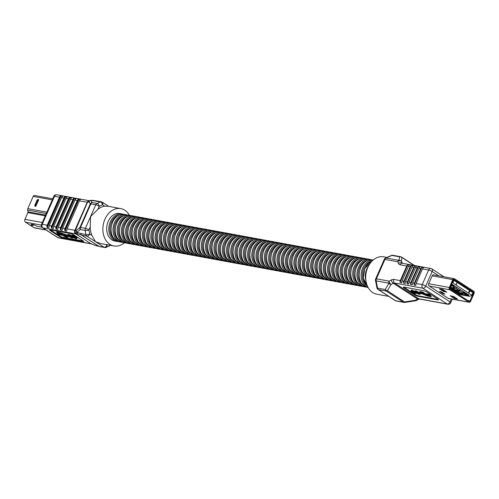 <?xml version="1.0" encoding="UTF-8"?>
<svg xmlns="http://www.w3.org/2000/svg" width="499" height="499" viewBox="0 0 499 499"><rect width="100%" height="100%" fill="white"/><g stroke="black" fill="none" stroke-linecap="round" stroke-linejoin="round"><path stroke-width="0.75" d="M452.949 288.347A3.119 2.352 100.4 0 0 454.439 289.582L458.487 290.324A3.119 2.352 -79.6 0 1 456.903 288.865M456.504 288.466L454.932 288.173M457.383 291.223A3.119 2.352 100.4 0 0 458.874 292.458L464.675 293.524A3.119 2.352 -79.6 0 1 463.184 292.289M460.627 291.285L459.367 291.054M459.716 290.399L459.379 290.337M450.241 287.025A3.119 2.352 100.4 0 0 450.89 287.281L454.938 288.023A3.119 2.352 -79.6 0 1 453.354 286.563M452.643 286.108L451.383 285.871M458.905 293.318A1.085 0.68 123 0 1 458.188 293.899L457.801 294.005M456.379 293.081L456.766 292.975A1.085 0.68 -57 0 0 457.483 292.395M457.053 292.121L455.643 292.601M454.402 291.659L455.362 292.42M455.356 291.017A1.085 0.68 123 0 1 454.639 291.597L454.252 291.703M452.836 290.78L453.217 290.674A1.085 0.68 -57 0 0 453.934 290.094M453.51 289.819L452.094 290.299M450.853 289.358L451.813 290.119M451.807 288.715A1.085 0.68 123 0 1 451.09 289.295L450.703 289.401M449.786 288.335A1.085 0.68 -57 0 0 450.385 287.792M456.348 284.48L456.878 282.908L456.348 284.48M468.754 292.533L469.035 291.266L469.391 291.023L469.846 291.747L468.754 292.533L469.122 291.279M452.811 282.908L471.792 295.221L472.915 292.663L453.934 280.351L452.811 282.908L451.645 282.715M453.94 287.842L451.632 287.692L454.714 288.672L454.994 288.029M453.828 288.098L454.714 288.672M450.578 286.258L451.165 286.37L451.614 285.347M450.672 286.046L451.165 286.37M457.483 290.137L459.149 291.547L459.654 290.387M457.371 290.393L455.182 289.994L456.959 291.142L459.149 291.547M451.414 284.349L454.402 286.139L452.019 285.702L461.775 292.027L464.157 292.464L466.821 294.192L464.438 293.755L465.498 294.447L469.004 295.09L451.576 283.981M471.692 295.714L471.792 295.221L471.692 295.714L469.16 296.3L467.738 295.383L469.004 295.09M458.263 294.304L469.16 296.3M455.119 297.454L454.951 297.828L455.992 298.022M453.516 296.431L453.298 296.917M450.11 287.33L460.471 294.048L467.738 295.383M450.011 287.549L452.581 289.22L451.545 289.027M450.953 289.333L453.466 289.794L456.13 291.522L455.088 291.329M454.502 291.634L457.015 292.096L459.679 293.824L458.637 293.63M463.184 293.25L462.872 293.961L460.683 293.562L460.471 294.048M459.729 292.614L460.683 293.562M461.918 293.019L462.872 293.961M461.806 293.275L459.616 292.869M442.301 289.326L442.145 289.682M469.59 291.778L469.272 291.572L468.991 292.208L469.59 291.778L469.26 291.603M469.048 292.09L469.503 291.759M456.236 284.368L456.878 282.908M443.093 293.805L444.846 294.123L441.297 291.821L439.544 291.503L443.093 293.805L443.592 293.312M463.184 285.628L463.708 285.727L464.045 284.96L454.583 278.816A1.734 1.31 100.4 0 0 454.215 278.673A1.734 1.31 100.4 0 0 452.761 279.64L449.318 287.486A1.734 1.31 100.4 0 0 449.774 289.782L468.786 302.113A1.734 1.31 100.4 0 0 469.16 302.263A1.734 1.31 100.4 0 0 470.607 301.29L474.05 293.449A1.734 1.31 100.4 0 0 473.601 291.154L464.033 284.998M463.708 285.727L454.246 279.583A0.879 0.667 100.4 0 0 453.323 280.001L449.88 287.848A0.879 0.667 100.4 0 0 450.11 289.015L469.122 301.346A0.879 0.667 100.4 0 0 470.046 300.928L473.489 293.088A0.879 0.667 100.4 0 0 473.264 291.921L463.802 285.784L464.139 285.016M450.185 295.726L453.915 298.308L457.571 299.101L453.697 296.531L450.185 295.726M446.786 292.208L443.056 289.626L439.401 288.834L443.274 291.404L446.836 292.083M451.957 296.05L454.957 297.834L454.62 298.602M441.316 289.146L443.611 290.636L445.351 291.117M463.802 285.784L463.272 285.684M388.765 296.394L376.776 294.198A18.993 14.321 -79.6 0 1 367.788 267.464A18.993 14.321 -79.6 0 1 383.631 256.835L386.981 257.453M395.258 300.61A2.713 2.713 0 0 0 396.243 301.003A2.713 2.046 -79.6 0 1 395.663 300.766A2.713 1.703 -57 0 1 395.258 300.61L378.099 289.476A2.713 1.703 -57 0 0 378.51 289.638L395.663 300.766L403.373 302.182L386.22 291.054L378.51 289.638A2.713 2.046 -79.6 0 1 377.568 288.11L385.278 289.526A2.713 2.033 29.9 0 0 387.417 290.798L404.57 301.926L415.343 300.261A2.713 1.372 61 0 0 416.528 300.454A2.713 2.713 0 0 1 415.623 300.766A2.713 0.343 -98.8 0 1 415.343 300.261L417.569 299.026L393.268 283.264L391.041 284.499A2.713 1.372 -119 0 1 389.139 281.168L391.366 279.933A5.427 3.399 -57 0 1 393.761 279.421L400.304 280.625A2.713 2.046 100.4 0 0 400.042 282.521L401.795 282.846A2.713 2.046 100.4 0 1 402.057 280.943L408.475 266.329A2.713 2.046 100.4 0 1 409.623 265.006L407.87 264.682A2.713 2.046 100.4 0 0 406.722 266.011L400.179 264.807A2.713 2.046 -79.6 0 1 402.444 263.291L430.887 268.512A2.713 2.046 -79.6 0 0 428.629 270.028L422.491 268.905L416.079 283.519A2.713 2.046 100.4 0 0 415.817 285.416L414.064 285.097A2.713 2.046 100.4 0 1 414.326 283.195L420.738 268.581L418.985 268.256A2.713 2.046 100.4 0 1 420.139 266.934L418.387 266.616A2.713 2.046 100.4 0 0 417.239 267.938L415.486 267.614A2.713 2.046 100.4 0 1 416.634 266.291L414.881 265.973A2.713 2.046 100.4 0 0 413.733 267.296L411.981 266.971A2.713 2.046 100.4 0 1 413.128 265.649L411.376 265.331A2.713 2.046 100.4 0 0 410.228 266.653L408.475 266.329M422.491 268.905A2.713 2.046 100.4 0 1 423.645 267.576L421.892 267.258A2.713 2.046 100.4 0 0 420.738 268.581M418.985 268.256L412.573 282.877A2.713 2.046 100.4 0 0 412.311 284.773L410.558 284.449A2.713 2.046 100.4 0 1 410.82 282.553L417.239 267.938M415.486 267.614L409.068 282.228A2.713 2.046 100.4 0 0 408.806 284.131L407.053 283.806A2.713 2.046 100.4 0 1 407.315 281.91L413.733 267.296M411.981 266.971L405.562 281.586A2.713 2.046 100.4 0 0 405.3 283.488L403.548 283.164A2.713 2.046 100.4 0 1 403.81 281.268L410.228 266.653M400.304 280.625L406.722 266.011M419.921 293.456L419.073 294.385L416.26 293.032L418.605 293.973L418.923 293.662L415.012 291.84L415.555 291.26L418.187 292.483L415.842 291.952L419.441 293.119L419.597 292.208A1.828 0.356 23.7 0 1 419.597 292.164A1.828 0.356 23.7 0 1 420.077 292.127L421.586 292.239L423.819 293.219L420.601 292.464L420.439 293.306L428.242 294.485L430.406 295.258L429.839 295.52L423.208 294.054L427.1 295.639L429.452 295.826L431.049 296.861L427.631 295.982A1.828 0.356 23.7 0 1 426.402 295.583L422.21 293.874L418.967 293.281L420.089 294.316L420.195 293.506M418.823 293.474L417.526 292.844M418.187 292.483L418.405 291.99L415.773 290.761L415.23 291.347M419.441 293.119L419.653 292.639L418.243 292.364M421.736 291.896L420.295 291.628A1.828 0.356 -156.3 0 0 419.815 291.672A1.828 0.356 -156.3 0 0 419.809 291.715L419.628 292.133M423.819 293.219L424.038 292.726L421.805 291.74L421.586 292.239M428.36 294.223L420.657 292.807L420.613 292.47M430.406 295.258L430.625 294.759L428.46 293.992L428.242 294.485M427.992 295.271L425.647 294.504M429.483 295.296L428.092 295.04L427.874 295.533M431.049 296.861L431.267 296.362L429.913 295.489M403.703 287.068A2.713 0.53 -156.3 0 0 404.202 287.436L414.844 294.341A2.713 0.53 -156.3 0 0 418.374 295.813L437.997 299.412A2.713 0.53 -156.3 0 0 438.259 299.45M416.341 292.844L415.648 292.264M414.925 292.763L413.627 292.127M414.295 291.772L411.943 291.235L415.879 293.075L415.174 293.674L412.361 292.314L414.706 293.256L415.025 292.95L411.114 291.123L411.663 290.543L414.295 291.772L414.507 291.273L411.875 290.05L411.332 290.63M415.442 292.146L414.338 291.659M433.818 274.93L433.743 274.88A1.354 1.023 100.4 0 0 433.456 274.762A1.354 1.023 100.4 0 0 432.321 275.523L428.579 284.05A1.354 1.023 100.4 0 0 428.934 285.84L448.445 298.496A1.354 1.023 100.4 0 0 448.738 298.614A1.354 1.023 100.4 0 0 449.125 298.589M403.984 287.935L414.632 294.834A2.713 0.53 -156.3 0 0 418.156 296.306L437.779 299.911A2.713 0.53 -156.3 0 0 438.49 299.849A2.713 0.53 -156.3 0 0 437.76 299.082L427.119 292.177A2.713 0.53 -156.3 0 0 423.589 290.705L403.965 287.106A2.713 0.53 -156.3 0 0 403.254 287.162A2.713 0.53 -156.3 0 0 403.984 287.935L404.202 287.436M416.26 293.032L416.44 292.62M417.307 293.337L417.463 292.982M418.923 293.662L418.605 293.973L418.786 293.562M415.555 291.26L415.773 290.761M415.012 291.84L414.943 290.861M417.969 292.851L418.137 292.476M420.439 293.306L420.657 292.807M429.452 295.826L429.639 295.396M412.361 292.314L412.542 291.903M413.409 292.626L413.571 292.264M415.025 292.95L414.706 293.256L414.887 292.844M411.663 290.543L411.875 290.05M411.114 291.123L411.045 290.144M416.409 293.106L416.197 293.605L416.091 292.582M404.857 302.425A2.713 0.343 -98.8 0 1 404.57 301.926A2.713 1.703 -57 0 1 403.373 302.182A2.713 2.046 -79.6 0 0 403.953 302.413A2.713 2.713 0 0 0 404.857 302.425L415.623 300.766M414.108 265.431L402.001 257.578A2.713 2.564 -169 0 0 399.624 256.854L391.908 255.438A2.713 1.578 -114.3 0 0 391.291 255.5L385.565 258.089A2.713 2.713 0 0 0 384.199 259.474L375.672 278.891A2.713 0.53 23.7 0 1 376.383 278.829L389.139 281.168A2.713 2.046 -79.6 0 0 388.902 283.226A2.713 2.033 29.9 0 0 391.041 284.499L387.417 290.798A2.713 1.703 -57 0 1 386.22 291.054A2.713 2.046 -79.6 0 1 385.278 289.526L388.902 283.226L376.146 280.887L377.568 288.11A2.713 0.823 -11.1 0 1 376.913 287.723A2.713 2.713 0 0 0 378.099 289.476M400.179 264.807A5.427 3.399 -57 0 1 398.551 263.559L397.659 261.75A2.713 1.984 -26.3 0 1 401.315 261.089A2.713 2.564 -169 0 0 398.938 260.366L399.624 256.854A2.713 2.046 -79.6 0 1 400.61 256.717A2.713 2.713 0 0 1 401.595 257.11L414.544 265.512M400.61 256.717L392.9 255.307A2.713 2.046 -79.6 0 0 391.908 255.438L386.182 258.027A2.713 1.578 -114.3 0 0 385.565 258.089M375.672 278.891A2.713 2.713 0 0 0 375.498 280.5A2.713 0.823 -11.1 0 0 376.146 280.887A2.713 2.046 -79.6 0 1 376.383 278.829L384.91 259.411A2.713 2.046 -79.6 0 1 386.182 258.027L398.938 260.366A2.713 2.046 -79.6 0 0 397.659 261.75L384.91 259.411A2.713 0.53 -156.3 0 0 384.199 259.474M421.892 267.258L414.064 285.097M418.387 266.616L410.558 284.449M414.881 265.973L407.053 283.806M411.376 265.331L403.548 283.164M407.87 264.682L400.042 282.521M41.91 227.188L36.826 226.253L34.344 224.812L31.318 224.288L33.383 225.585L29.753 224.949L25.511 222.198A2.171 1.634 -79.6 0 1 24.95 219.329L27.882 212.643A1.085 0.817 100.4 0 0 27.981 211.819L27.638 210.091A1.896 1.435 -79.6 0 1 27.807 208.651L33.19 196.381A1.628 1.229 -79.6 0 1 34.543 195.471L52.732 198.808M35.073 206.299A0.811 0.511 -57 0 0 36.084 205.744L38.492 200.267A0.811 0.511 -57 0 0 38.361 199.463M41.904 227.176L36.807 226.24L34.325 224.799L31.437 224.269L33.358 225.573L29.772 224.962L34.013 227.712A2.171 1.634 -79.6 0 0 34.475 227.9L46.051 230.02M129.416 215.294A18.993 14.321 100.4 0 0 120.783 208.607A18.993 14.321 100.4 0 0 104.933 219.236A18.993 14.321 100.4 0 0 113.928 245.97A18.993 14.321 100.4 0 0 124.37 242.782M120.783 208.607L107.697 206.206L104.753 206.212A18.993 14.321 100.4 0 0 97.947 209.287L90.569 216.597L90.238 226.852A18.993 14.321 100.4 0 0 91.922 235.441L95.496 241.703L100.842 243.568L113.928 245.97M71.606 235.59L68.899 234.343L68.188 234.942M72.991 236.938L72.735 237.524L70.44 236.432L71.295 236.158L68.631 234.948L67.92 235.553L68.737 236.071L65.456 235.466L61.215 233.738A1.846 0.362 -156.3 0 0 59.974 233.332L56.512 232.447L58.127 233.495L60.504 233.682L64.446 235.285L57.734 233.8L57.16 234.068L59.35 234.848L67.246 236.046L67.078 236.894L63.822 236.133L66.086 237.125L67.615 237.237A1.846 0.362 -156.3 0 0 68.095 237.2A1.846 0.362 -156.3 0 0 68.101 237.15L67.989 236.252L69.748 236.501L71.9 237.412L69.523 236.875L72.187 238.117L72.735 237.524L73.035 238.017L73.066 236.969M68.338 236.626A1.846 0.362 -156.3 0 0 68.363 236.588A1.846 0.362 -156.3 0 0 68.369 236.545L68.332 236.245M67.278 236.27L64.795 235.597M64.165 235.478L63.822 236.133M57.803 233.282L57.16 234.068M61.708 234.125L59.737 233.757M67.621 235.21L61.483 233.127A1.846 0.362 -156.3 0 0 60.236 232.727L56.78 231.842L56.512 232.447M50.362 229.871A2.713 0.53 -156.3 0 0 50.68 230.101L59.549 235.852A2.713 0.53 -156.3 0 0 63.08 237.324L83.227 241.023A2.713 0.53 -156.3 0 0 83.264 241.029M75.424 237.044L72.573 235.671L71.862 236.277L75.842 238.135L73.472 237.599L76.129 238.84L76.684 238.248L72.723 236.407L73.047 236.089L75.424 237.044L75.505 236.27L72.842 235.066L72.13 235.665M76.946 237.643L76.977 238.74L76.946 237.643L75.511 236.85M79.403 200.86A2.713 2.046 -79.6 0 1 80.401 199.625L78.299 199.238A2.713 2.046 100.4 0 0 77.301 200.473L74.956 200.043A2.713 2.046 -79.6 0 1 75.948 198.808L73.846 198.427A2.713 2.046 100.4 0 0 72.848 199.656L70.502 199.226A2.713 2.046 -79.6 0 1 71.5 197.991L69.398 197.61A2.713 2.046 100.4 0 0 68.4 198.839L66.049 198.409A2.713 2.046 -79.6 0 1 67.047 197.18L64.945 196.793A2.713 2.046 100.4 0 0 63.947 198.022L61.602 197.592L49.301 225.604L51.653 226.035A2.713 2.046 100.4 0 0 51.366 227.725L51.721 228.336L53.299 228.623L53.468 228.112A2.713 2.046 -79.6 0 1 53.755 226.421L56.106 226.852A2.713 2.046 100.4 0 0 55.819 228.542L56.175 229.153L57.753 229.44L57.921 228.929A2.713 2.046 -79.6 0 1 58.208 227.238L60.554 227.669A2.713 2.046 100.4 0 0 60.267 229.359L60.622 229.97L62.2 230.257L62.369 229.746A2.713 2.046 -79.6 0 1 62.656 228.055L65.007 228.486A2.713 2.046 100.4 0 0 64.72 230.176L65.076 230.788L66.654 231.074L66.822 230.563A2.713 2.046 -79.6 0 1 67.109 228.873L74.887 230.301L87.188 202.288L79.403 200.86L67.109 228.873M63.947 198.022L51.653 226.035M66.049 198.409L53.755 226.421M68.4 198.839L56.106 226.852M70.502 199.226L58.208 227.238M72.848 199.656L60.554 227.669M77.301 200.473L65.007 228.486M74.956 200.043L62.656 228.055M74.07 235.048A2.713 0.53 -156.3 0 0 70.546 233.576L50.393 229.877A2.713 0.53 -156.3 0 0 49.682 229.939A2.713 0.53 -156.3 0 0 50.411 230.706L59.281 236.464A2.713 0.53 -156.3 0 0 62.812 237.936L82.959 241.628A2.713 0.53 -156.3 0 0 83.67 241.572A2.713 0.53 -156.3 0 0 82.94 240.805L74.07 235.048M61.602 197.592A2.713 2.046 -79.6 0 1 62.6 196.363L60.491 195.976A2.713 2.046 100.4 0 0 59.5 197.205L47.199 225.217A2.713 2.046 100.4 0 0 46.912 226.908L47.274 227.519L48.852 227.806L49.021 227.294A2.713 2.046 -79.6 0 1 49.301 225.604M91.436 200.299A2.713 2.52 72.2 0 0 90.6 200.411L90.6 200.411A2.713 2.52 72.2 0 0 89.096 201.808L87.774 202.232A2.713 2.52 -107.8 0 1 89.277 200.835L90.6 200.411A2.713 2.713 0 0 1 91.76 200.299L95.958 200.823A2.713 1.896 97.1 0 0 95.122 200.978L90.924 200.455A2.713 1.896 -82.9 0 1 91.76 200.299M96.026 200.835A2.713 1.896 97.1 0 0 95.958 200.823A2.713 2.713 0 0 1 96.107 200.847A2.713 2.046 100.4 0 0 95.122 200.978L100.324 201.933A2.713 1.578 -114.3 0 1 102.576 204.796L99.264 206.287A2.713 1.578 -114.3 0 0 97.012 203.43L100.324 201.933A2.713 2.046 100.4 0 1 101.309 201.802A2.713 2.046 100.4 0 1 101.89 202.039M75.592 233.881L42.926 227.893L58.009 237.674L90.675 243.668A5.427 1.067 23.7 0 1 90.999 243.73L75.892 233.931A5.427 1.067 23.7 0 1 75.592 233.881A2.713 2.046 100.4 0 1 74.887 230.301A2.713 0.53 -156.3 0 0 75.037 230.32A2.713 2.189 97.8 0 0 75.892 233.931L90.999 243.73A2.713 1.884 102.5 0 0 91.46 243.942L91.255 243.899A2.713 2.046 100.4 0 0 91.367 243.917M89.44 200.779A2.713 2.189 97.8 0 0 87.337 202.307A2.713 0.53 23.7 0 1 87.188 202.288A2.713 2.046 100.4 0 1 89.452 200.766L56.786 194.772A2.713 2.046 100.4 0 0 54.522 196.294L42.228 224.307L47.199 225.217M89.427 200.785A2.713 2.246 89.7 0 0 87.437 202.313L87.337 202.307M75.037 230.32L75.405 230.413L87.437 202.313M90.238 226.852L88.922 229.846A2.713 0.823 168.9 0 1 85.161 230.432L80.27 229.54A2.713 2.046 100.4 0 1 80.507 227.475A2.713 0.53 -156.3 0 0 79.952 227.444A2.713 2.177 49.2 0 0 80.27 229.54L76.877 232.472A2.713 2.177 -130.8 0 1 76.559 230.376L79.952 227.444L90.294 203.885A2.713 0.53 -156.3 0 1 90.849 203.923A2.713 2.046 100.4 0 1 92.122 202.532L90.924 200.455A2.713 2.57 150.1 0 0 89.096 201.808L90.294 203.885A2.713 2.57 150.1 0 1 92.122 202.532L97.012 203.43A2.713 2.046 100.4 0 0 95.739 204.815L90.849 203.923L80.507 227.475L85.398 228.374L95.739 204.815A2.713 0.53 -156.3 0 1 99.264 206.287L97.947 209.287M92.228 244.173L95.346 245.414A2.713 1.223 111.7 0 0 95.521 245.527L92.402 244.285A2.713 1.223 111.7 0 1 92.228 244.173L91.13 243.774A2.713 1.796 108.4 0 0 91.454 243.936L92.402 244.285A2.713 1.223 111.7 0 0 92.608 244.329M75.131 230.345A2.713 2.308 101.9 0 0 75.973 233.937L76.559 234.012A2.713 2.582 88.1 0 1 75.405 230.413L76.559 230.376A2.713 2.582 88.1 0 0 77.707 233.975L76.559 234.012M91.922 235.441L89.745 234.025A2.713 0.823 168.9 0 1 85.978 234.611L85.161 230.432A2.713 2.046 100.4 0 1 85.398 228.374A2.713 0.53 -156.3 0 1 88.922 229.846L89.745 234.025A2.713 1.703 123 0 1 86.92 236.139L81.717 235.185L98.877 246.313A2.713 1.703 123 0 1 98.765 246.288L95.346 245.414A2.713 2.177 104.3 0 0 95.852 245.633L99.27 246.506A2.713 2.177 104.3 0 0 99.37 246.525M99.457 246.543A2.713 2.046 100.4 0 1 98.877 246.313L104.079 247.267L86.92 236.139A2.713 2.046 100.4 0 1 85.978 234.611L76.877 232.472A2.713 1.965 106.9 0 0 77.707 233.975L81.611 235.16A2.713 1.703 -57 0 0 81.717 235.185A2.713 2.046 100.4 0 1 80.776 233.657A2.713 1.965 106.9 0 0 81.611 235.16L98.765 246.288A2.713 2.177 104.3 0 0 99.27 246.506A2.713 2.713 0 0 0 99.457 246.543L104.659 247.498A2.713 2.713 0 0 0 106.262 247.304L106.262 247.304A2.713 1.578 -114.3 0 0 106.898 245.152L107.647 244.816M106.262 247.304L109.574 245.807A2.713 1.578 -114.3 0 0 110.092 245.265M68.631 234.948L68.899 234.343M67.864 234.411L67.92 235.553M58.645 233.089L58.913 232.484M58.109 232.74L58.377 232.129M58.277 234.15L58.533 233.569M57.734 233.8L57.928 233.364M65.444 236.595L65.712 235.983M71.9 237.412L71.694 237.68L71.837 237.362M69.523 236.875L69.692 236.495M70.44 236.432L68.781 235.684L68.931 235.341M69.105 235.366L68.781 235.684L69.105 235.366L70.584 236.158M71.482 236.32L71.613 236.008M71.295 236.158L71.563 235.547M72.573 235.671L72.842 235.066M71.812 235.135L71.862 236.277M75.842 238.135L75.642 238.403L75.779 238.085M73.472 237.599L73.64 237.206M73.047 236.089L72.723 236.407L72.873 236.064M75.237 236.882L75.505 236.27M119.872 213.547A13.972 10.535 100.4 0 0 108.214 221.363A13.972 10.535 100.4 0 0 114.832 241.029L116.934 241.416A13.972 10.535 -79.6 0 1 110.323 221.749A13.972 10.535 -79.6 0 1 121.974 213.928L119.872 213.547M453.784 285.309L452.256 285.465A3.119 2.352 -79.6 0 1 451.19 284.86M456.766 292.975L458.188 293.899M453.217 290.674L454.639 291.597M449.792 288.453L451.09 289.295M473.133 292.894A0.811 0.811 0 0 0 472.827 291.884A0.811 0.511 -57 0 1 472.915 292.663L471.973 295.539M453.304 280.039L453.934 280.351A0.811 0.511 -57 0 0 453.853 279.571L472.827 291.884A0.811 0.511 -57 0 0 472.709 291.84M453.853 279.515L454.246 279.583M448.196 298.34L468.786 302.113M429.184 286.002L449.774 289.782M428.728 283.706L449.318 287.486M432.171 275.866L452.761 279.64M467.862 300.529L470.046 300.928M472.734 291.821L473.264 291.921M473.083 293.013L473.489 293.088M443.611 290.636L443.274 291.404M444.316 290.929L443.979 291.697M454.252 297.541L453.915 298.308M402.057 280.943L403.81 281.268M391.366 279.933A2.713 1.372 -119 0 0 393.268 283.264A2.713 1.703 123 0 1 394.466 283.008L418.767 298.77L447.216 303.991L422.915 288.229L394.466 283.008A2.713 2.046 -79.6 0 1 393.761 279.421M416.079 283.519L422.21 284.642A2.713 0.53 -156.3 0 1 425.734 286.114A2.713 1.703 -57 0 1 422.915 288.229A2.713 2.046 -79.6 0 1 422.21 284.642L428.629 270.028A2.713 0.53 23.7 0 1 432.153 271.5L425.734 286.114L450.036 301.876L451.308 298.988M412.573 282.877L414.326 283.195M409.068 282.228L410.82 282.553M405.562 281.586L407.315 281.91M401.595 257.11A2.713 1.703 -57 0 1 402.001 257.578L401.315 261.089L402.206 262.898L402.961 263.385M438.864 275.853L432.153 271.5A2.713 1.703 -57 0 0 431.878 268.905A2.713 2.713 0 0 0 430.887 268.512M437.997 299.412L437.779 299.911M418.374 295.813L418.156 296.306M414.844 294.341L414.632 294.834M420.077 292.127L420.295 291.628M426.414 295.42L426.633 294.921M427.1 295.639L427.319 295.146M450.772 302.65A2.713 0.53 -156.3 0 0 450.036 301.876A2.713 1.703 -57 0 1 447.216 303.991A2.713 2.046 -79.6 0 0 447.796 304.228A2.713 2.713 0 0 0 450.772 302.65L452.3 299.169M447.796 304.228L419.347 299.007A2.713 2.046 -79.6 0 1 418.767 298.77A2.713 1.703 123 0 0 417.569 299.026A2.713 1.372 61 0 0 418.755 299.225L416.528 300.454M402.537 263.31A2.713 1.703 123 0 1 402.206 262.898A2.713 1.984 -26.3 0 0 398.551 263.559M433.144 274.768L433.743 274.88M52.264 199.881L33.19 196.381M46.875 212.15L27.807 208.651M45.833 229.883L34.013 227.712M46.282 213.51L27.638 210.091M45.602 215.057L27.981 211.819M45.259 215.836L27.882 212.643M42.328 222.517L24.95 219.329M41.311 225.099L25.511 222.198M38.404 199.488L38.317 199.425A0.811 0.511 123 0 1 38.404 200.205L36.084 205.744M35.292 205.395L37.693 199.912L37.344 199.85L34.942 205.332L35.997 205.688A0.811 0.511 123 0 1 35.03 206.274L35.117 206.33M37.693 199.912L38.492 200.267M105.882 244.491L106.898 245.152A2.713 1.703 -57 0 1 104.079 247.267A2.713 2.046 100.4 0 0 104.659 247.498M104.753 206.212L102.576 204.796A2.713 1.703 -57 0 0 102.295 202.195A2.713 2.713 0 0 0 101.309 201.802L96.107 200.847M59.5 197.205L54.522 196.294A2.713 0.53 23.7 0 0 53.811 196.35L41.517 224.363A2.713 2.713 0 0 0 42.521 227.731A2.713 1.703 -57 0 0 42.926 227.893A2.713 2.046 100.4 0 1 42.228 224.307A2.713 0.53 -156.3 0 0 41.517 224.363M58.009 237.674A2.713 1.703 123 0 1 57.597 237.512A2.713 2.713 0 0 0 58.589 237.904A2.713 2.046 100.4 0 1 58.009 237.674M90.675 243.668A2.713 2.046 100.4 0 0 91.255 243.899L58.589 237.904M74.544 198.253L60.622 229.97M73.846 198.427L60.267 229.359M78.998 199.07L65.076 230.788M78.299 199.238L64.72 230.176M70.097 197.442L56.175 229.153M69.398 197.61L55.819 228.542M65.643 196.625L51.721 228.336M64.945 196.793L51.366 227.725M61.196 195.808L47.274 227.519M60.491 195.976L46.912 226.908M83.227 241.023L82.959 241.628M63.08 237.324L62.812 237.936M59.549 235.852L59.281 236.464M50.68 230.101L50.411 230.706M65.456 235.466L65.725 234.861M64.764 235.241L65.032 234.636M61.215 233.738L61.483 233.127M59.974 233.332L60.236 232.727M67.078 236.894L67.296 236.407M68.101 237.15L68.369 236.545M365.91 280.569A13.972 10.535 -79.6 0 1 366.859 268.818A13.972 10.535 -79.6 0 1 368.636 265.718M367.426 286.064A13.972 10.535 -79.6 0 1 364.931 268.462A13.972 10.535 -79.6 0 1 372.005 261.12M367.208 285.933A13.161 9.924 -79.6 0 1 363.715 268.487A13.161 9.924 -79.6 0 1 371.749 261.164M368.081 287.399A13.972 10.535 -79.6 0 1 362.654 268.044A13.972 10.535 -79.6 0 1 373.09 260.104M360.727 267.695A13.972 10.535 -79.6 0 1 372.385 259.879C367.301 259.337 363.341 261.944 360.515 267.714C357.415 277.768 359.692 284.318 367.339 287.362A13.972 10.535 -79.6 0 1 360.727 267.695M363.004 285.16A13.161 9.924 -79.6 0 1 359.511 267.72A13.161 9.924 -79.6 0 1 367.545 260.391M366.216 287.075L365.062 286.944A13.972 10.535 -79.6 0 1 358.45 267.277A13.972 10.535 -79.6 0 1 370.108 259.461L368.181 259.106C363.091 258.563 359.137 261.177 356.311 266.94C353.211 276.995 355.481 283.551 363.135 286.588A13.972 10.535 -79.6 0 1 356.523 266.921A13.972 10.535 -79.6 0 1 368.181 259.106M358.793 284.386A13.161 9.924 -79.6 0 1 355.3 266.946A13.161 9.924 -79.6 0 1 363.341 259.623M362.012 286.301L360.858 286.17A13.972 10.535 -79.6 0 1 354.246 266.503A13.972 10.535 -79.6 0 1 365.904 258.688L363.971 258.332C358.887 257.79 354.932 260.403 352.101 266.167C349.001 276.228 351.277 282.777 358.931 285.821A13.972 10.535 -79.6 0 1 352.319 266.148A13.972 10.535 -79.6 0 1 363.971 258.332M354.589 283.619A13.161 9.924 -79.6 0 1 351.096 266.173A13.161 9.924 -79.6 0 1 359.137 258.85M357.808 285.528L356.654 285.403A13.972 10.535 -79.6 0 1 350.036 265.73A13.972 10.535 -79.6 0 1 361.694 257.914L359.767 257.559C354.683 257.016 350.728 259.63 347.897 265.393C344.797 275.454 347.073 282.004 354.727 285.048A13.972 10.535 -79.6 0 1 348.109 265.381A13.972 10.535 -79.6 0 1 359.767 257.559M350.385 282.846A13.161 9.924 -79.6 0 1 346.892 265.399A13.161 9.924 -79.6 0 1 354.926 258.077M353.598 284.761L352.45 284.63A13.972 10.535 -79.6 0 1 345.832 264.963A13.972 10.535 -79.6 0 1 357.49 257.141L355.562 256.792C350.479 256.249 346.518 258.856 343.692 264.626C340.592 274.681 342.869 281.23 350.516 284.274A13.972 10.535 -79.6 0 1 343.905 264.607A13.972 10.535 -79.6 0 1 355.562 256.792M346.181 282.072A13.161 9.924 -79.6 0 1 342.688 264.632A13.161 9.924 -79.6 0 1 350.722 257.309M349.394 283.987L348.24 283.856A13.972 10.535 -79.6 0 1 341.628 264.189A13.972 10.535 -79.6 0 1 353.286 256.374L351.358 256.018C346.269 255.476 342.314 258.089 339.488 263.852C336.388 273.914 338.659 280.463 346.312 283.501A13.972 10.535 -79.6 0 1 339.7 263.834A13.972 10.535 -79.6 0 1 351.358 256.018M341.971 281.299A13.161 9.924 -79.6 0 1 338.478 263.859A13.161 9.924 -79.6 0 1 346.518 256.536M345.189 283.214L344.036 283.083A13.972 10.535 -79.6 0 1 337.424 263.416A13.972 10.535 -79.6 0 1 349.082 255.6L347.154 255.245C342.065 254.702 338.11 257.316 335.284 263.079C332.178 273.14 334.455 279.69 342.108 282.733A13.972 10.535 -79.6 0 1 335.496 263.06A13.972 10.535 -79.6 0 1 347.154 255.245M337.767 280.532A13.161 9.924 -79.6 0 1 334.274 263.085A13.161 9.924 -79.6 0 1 342.314 255.762M340.985 282.44L339.831 282.315A13.972 10.535 -79.6 0 1 333.213 262.642A13.972 10.535 -79.6 0 1 344.871 254.827L342.944 254.478C337.86 253.935 333.906 256.542 331.074 262.312C327.974 272.367 330.251 278.916 337.904 281.96A13.972 10.535 -79.6 0 1 331.286 262.293A13.972 10.535 -79.6 0 1 342.944 254.478M333.563 279.758A13.161 9.924 -79.6 0 1 330.07 262.318A13.161 9.924 -79.6 0 1 338.104 254.989M336.775 281.673L335.627 281.542A13.972 10.535 -79.6 0 1 329.009 261.875A13.972 10.535 -79.6 0 1 340.667 254.06L338.74 253.704C333.656 253.161 329.696 255.775 326.87 261.538C323.77 271.593 326.047 278.149 333.7 281.187A13.972 10.535 -79.6 0 1 327.082 261.52A13.972 10.535 -79.6 0 1 338.74 253.704M329.359 278.985A13.161 9.924 -79.6 0 1 325.866 261.545A13.161 9.924 -79.6 0 1 333.9 254.222M332.571 280.9L331.417 280.769A13.972 10.535 -79.6 0 1 324.805 261.102A13.972 10.535 -79.6 0 1 336.463 253.286L334.536 252.931C329.446 252.388 325.491 255.001 322.666 260.765C319.566 270.826 321.836 277.375 329.49 280.419A13.972 10.535 -79.6 0 1 322.878 260.746A13.972 10.535 -79.6 0 1 334.536 252.931M325.148 278.217A13.161 9.924 -79.6 0 1 321.655 260.771A13.161 9.924 -79.6 0 1 329.696 253.448M328.367 280.126L327.213 280.001A13.972 10.535 -79.6 0 1 320.601 260.328A13.972 10.535 -79.6 0 1 332.259 252.513L330.332 252.157C325.242 251.615 321.287 254.228 318.462 259.998C315.356 270.053 317.632 276.602 325.286 279.646A13.972 10.535 -79.6 0 1 318.674 259.979A13.972 10.535 -79.6 0 1 330.332 252.157M320.944 277.444A13.161 9.924 -79.6 0 1 317.451 259.998A13.161 9.924 -79.6 0 1 325.491 252.675M324.163 279.359L323.009 279.228A13.972 10.535 -79.6 0 1 316.391 259.561A13.972 10.535 -79.6 0 1 328.049 251.739L326.121 251.39C321.038 250.847 317.083 253.455 314.251 259.224C311.151 269.279 313.428 275.828 321.082 278.872A13.972 10.535 -79.6 0 1 314.464 259.206A13.972 10.535 -79.6 0 1 326.121 251.39M316.74 276.671A13.161 9.924 -79.6 0 1 313.247 259.231A13.161 9.924 -79.6 0 1 321.281 251.908M319.959 278.585L318.805 278.454A13.972 10.535 -79.6 0 1 312.187 258.788A13.972 10.535 -79.6 0 1 323.845 250.972L321.917 250.617C316.834 250.074 312.873 252.687 310.047 258.451C306.947 268.512 309.224 275.061 316.877 278.099A13.972 10.535 -79.6 0 1 310.259 258.432A13.972 10.535 -79.6 0 1 321.917 250.617M312.536 275.897A13.161 9.924 -79.6 0 1 309.043 258.457A13.161 9.924 -79.6 0 1 317.077 251.134M315.748 277.812L314.595 277.681A13.972 10.535 -79.6 0 1 307.983 258.014A13.972 10.535 -79.6 0 1 319.641 250.199L317.713 249.843C312.623 249.3 308.669 251.914 305.843 257.677C302.743 267.738 305.014 274.288 312.667 277.332A13.972 10.535 -79.6 0 1 306.055 257.659A13.972 10.535 -79.6 0 1 317.713 249.843M308.326 275.13A13.161 9.924 -79.6 0 1 304.833 257.684A13.161 9.924 -79.6 0 1 312.873 250.361M311.544 277.039L310.39 276.914A13.972 10.535 -79.6 0 1 303.779 257.241A13.972 10.535 -79.6 0 1 315.437 249.425L313.509 249.076C308.419 248.533 304.465 251.14 301.639 256.91C298.533 266.965 300.81 273.514 308.463 276.558A13.972 10.535 -79.6 0 1 301.851 256.891A13.972 10.535 -79.6 0 1 313.509 249.076M304.122 274.356A13.161 9.924 -79.6 0 1 300.629 256.916A13.161 9.924 -79.6 0 1 308.669 249.587M307.34 276.271L306.186 276.14A13.972 10.535 -79.6 0 1 299.575 256.474A13.972 10.535 -79.6 0 1 311.226 248.658L309.299 248.302C304.215 247.76 300.261 250.373 297.429 256.137C294.329 266.192 296.606 272.747 304.259 275.785A13.972 10.535 -79.6 0 1 297.641 256.118A13.972 10.535 -79.6 0 1 309.299 248.302M299.918 273.583A13.161 9.924 -79.6 0 1 296.425 256.143A13.161 9.924 -79.6 0 1 304.459 248.82M303.136 275.498L301.982 275.367A13.972 10.535 -79.6 0 1 295.364 255.7A13.972 10.535 -79.6 0 1 307.022 247.884L305.095 247.529C300.011 246.986 296.05 249.6 293.225 255.363C290.125 265.424 292.402 271.974 300.055 275.018A13.972 10.535 -79.6 0 1 293.437 255.345A13.972 10.535 -79.6 0 1 305.095 247.529M295.714 272.816A13.161 9.924 -79.6 0 1 292.221 255.369A13.161 9.924 -79.6 0 1 300.255 248.047M298.926 274.724L297.772 274.6A13.972 10.535 -79.6 0 1 291.16 254.927A13.972 10.535 -79.6 0 1 302.818 247.111L300.891 246.756C295.801 246.213 291.846 248.826 289.021 254.596C285.921 264.651 288.191 271.2 295.845 274.244A13.972 10.535 -79.6 0 1 289.233 254.577A13.972 10.535 -79.6 0 1 300.891 246.756M291.503 272.042A13.161 9.924 -79.6 0 1 288.01 254.596A13.161 9.924 -79.6 0 1 296.05 247.273M294.722 273.957L293.568 273.826A13.972 10.535 -79.6 0 1 286.956 254.159A13.972 10.535 -79.6 0 1 298.614 246.338L296.687 245.988C291.597 245.446 287.642 248.053 284.817 253.823C281.71 263.877 283.987 270.427 291.641 273.471A13.972 10.535 -79.6 0 1 285.029 253.804A13.972 10.535 -79.6 0 1 296.687 245.988M287.299 271.269A13.161 9.924 -79.6 0 1 283.806 253.829A13.161 9.924 -79.6 0 1 291.846 246.506M290.518 273.184L289.364 273.053A13.972 10.535 -79.6 0 1 282.752 253.386A13.972 10.535 -79.6 0 1 294.404 245.57L292.476 245.215C287.393 244.672 283.438 247.286 280.606 253.049C277.506 263.11 279.783 269.66 287.436 272.697A13.972 10.535 -79.6 0 1 280.825 253.03A13.972 10.535 -79.6 0 1 292.476 245.215M283.095 270.495A13.161 9.924 -79.6 0 1 279.602 253.055A13.161 9.924 -79.6 0 1 287.642 245.733M286.314 272.41L285.16 272.279A13.972 10.535 -79.6 0 1 278.542 252.613A13.972 10.535 -79.6 0 1 290.2 244.797L288.272 244.441C283.189 243.899 279.228 246.512 276.402 252.276C273.302 262.337 275.579 268.886 283.232 271.93A13.972 10.535 -79.6 0 1 276.614 252.257A13.972 10.535 -79.6 0 1 288.272 244.441M278.891 269.728A13.161 9.924 -79.6 0 1 275.398 252.282A13.161 9.924 -79.6 0 1 283.432 244.959M282.103 271.637L280.949 271.512A13.972 10.535 -79.6 0 1 274.338 251.839A13.972 10.535 -79.6 0 1 285.996 244.023L284.068 243.674C278.985 243.132 275.024 245.739 272.198 251.508C269.098 261.563 271.369 268.113 279.022 271.157A13.972 10.535 -79.6 0 1 272.41 251.49A13.972 10.535 -79.6 0 1 284.068 243.674M274.681 268.955A13.161 9.924 -79.6 0 1 271.188 251.515A13.161 9.924 -79.6 0 1 279.228 244.192M277.899 270.87L276.745 270.739A13.972 10.535 -79.6 0 1 270.134 251.072A13.972 10.535 -79.6 0 1 281.792 243.256L279.864 242.901C274.774 242.358 270.82 244.972 267.994 250.735C264.888 260.796 267.165 267.345 274.818 270.383A13.972 10.535 -79.6 0 1 268.206 250.716A13.972 10.535 -79.6 0 1 279.864 242.901M270.477 268.181A13.161 9.924 -79.6 0 1 266.984 250.741A13.161 9.924 -79.6 0 1 275.024 243.418M273.695 270.096L272.541 269.965A13.972 10.535 -79.6 0 1 265.93 250.298A13.972 10.535 -79.6 0 1 277.581 242.483L275.654 242.127C270.57 241.585 266.616 244.198 263.784 249.962C260.684 260.023 262.961 266.572 270.614 269.616A13.972 10.535 -79.6 0 1 264.002 249.943A13.972 10.535 -79.6 0 1 275.654 242.127M266.273 267.414A13.161 9.924 -79.6 0 1 262.78 249.968A13.161 9.924 -79.6 0 1 270.82 242.645M269.491 269.323L268.337 269.198A13.972 10.535 -79.6 0 1 261.719 249.525A13.972 10.535 -79.6 0 1 273.377 241.709L271.45 241.354C266.366 240.811 262.405 243.425 259.58 249.194C256.48 259.249 258.756 265.799 266.41 268.842A13.972 10.535 -79.6 0 1 259.792 249.176A13.972 10.535 -79.6 0 1 271.45 241.354M262.069 266.641A13.161 9.924 -79.6 0 1 258.576 249.194A13.161 9.924 -79.6 0 1 266.609 241.872M265.281 268.556L264.127 268.425A13.972 10.535 -79.6 0 1 257.515 248.758A13.972 10.535 -79.6 0 1 269.173 240.936L267.246 240.587C262.162 240.044 258.201 242.651 255.376 248.421C252.276 258.476 254.552 265.025 262.2 268.069A13.972 10.535 -79.6 0 1 255.588 248.402A13.972 10.535 -79.6 0 1 267.246 240.587M257.864 265.867A13.161 9.924 -79.6 0 1 254.365 248.427A13.161 9.924 -79.6 0 1 262.405 241.104M261.077 267.782L259.923 267.651A13.972 10.535 -79.6 0 1 253.311 247.984A13.972 10.535 -79.6 0 1 264.969 240.169L263.042 239.813C257.952 239.271 253.997 241.884 251.172 247.647C248.065 257.709 250.342 264.258 257.995 267.296A13.972 10.535 -79.6 0 1 251.384 247.629A13.972 10.535 -79.6 0 1 263.042 239.813M253.654 265.094A13.161 9.924 -79.6 0 1 250.161 247.654A13.161 9.924 -79.6 0 1 258.201 240.331M256.873 267.009L255.719 266.878A13.972 10.535 -79.6 0 1 249.107 247.211A13.972 10.535 -79.6 0 1 260.759 239.395L258.831 239.04C253.748 238.497 249.793 241.111 246.961 246.874C243.861 256.935 246.138 263.484 253.791 266.528A13.972 10.535 -79.6 0 1 247.18 246.855A13.972 10.535 -79.6 0 1 258.831 239.04M249.45 264.327A13.161 9.924 -79.6 0 1 245.957 246.88A13.161 9.924 -79.6 0 1 253.997 239.557M252.669 266.235L251.515 266.11A13.972 10.535 -79.6 0 1 244.897 246.437A13.972 10.535 -79.6 0 1 256.555 238.622L254.627 238.273C249.544 237.73 245.583 240.337 242.757 246.107C239.657 256.162 241.934 262.711 249.587 265.755A13.972 10.535 -79.6 0 1 242.969 246.088A13.972 10.535 -79.6 0 1 254.627 238.273M245.246 263.553A13.161 9.924 -79.6 0 1 241.753 246.113A13.161 9.924 -79.6 0 1 249.787 238.79M248.458 265.468L247.304 265.337A13.972 10.535 -79.6 0 1 240.693 245.67A13.972 10.535 -79.6 0 1 252.351 237.855L250.423 237.499C245.34 236.956 241.379 239.57 238.553 245.333C235.453 255.394 237.73 261.944 245.377 264.981A13.972 10.535 -79.6 0 1 238.765 245.315A13.972 10.535 -79.6 0 1 250.423 237.499M241.042 262.78A13.161 9.924 -79.6 0 1 237.543 245.34A13.161 9.924 -79.6 0 1 245.583 238.017M244.254 264.695L243.1 264.564A13.972 10.535 -79.6 0 1 236.489 244.897A13.972 10.535 -79.6 0 1 248.146 237.081L246.219 236.726C241.129 236.183 237.175 238.796 234.349 244.56C231.243 254.621 233.52 261.17 241.173 264.214A13.972 10.535 -79.6 0 1 234.561 244.541A13.972 10.535 -79.6 0 1 246.219 236.726M236.832 262.012A13.161 9.924 -79.6 0 1 233.339 244.566A13.161 9.924 -79.6 0 1 241.379 237.243M240.05 263.921L238.896 263.796A13.972 10.535 -79.6 0 1 232.285 244.123A13.972 10.535 -79.6 0 1 243.936 236.308L242.009 235.952C236.925 235.409 232.971 238.023 230.139 243.793C227.039 253.848 229.315 260.397 236.969 263.441A13.972 10.535 -79.6 0 1 230.357 243.774A13.972 10.535 -79.6 0 1 242.009 235.952M232.628 261.239A13.161 9.924 -79.6 0 1 229.135 243.793A13.161 9.924 -79.6 0 1 237.175 236.47M235.846 263.154L234.692 263.023A13.972 10.535 -79.6 0 1 228.074 243.356A13.972 10.535 -79.6 0 1 239.732 235.534L237.805 235.185C232.721 234.642 228.767 237.25 225.935 243.019C222.835 253.074 225.111 259.63 232.765 262.667A13.972 10.535 -79.6 0 1 226.147 243.001A13.972 10.535 -79.6 0 1 237.805 235.185M228.423 260.466A13.161 9.924 -79.6 0 1 224.93 243.025A13.161 9.924 -79.6 0 1 232.964 235.703M231.636 262.38L230.482 262.249A13.972 10.535 -79.6 0 1 223.87 242.583A13.972 10.535 -79.6 0 1 235.528 234.767L233.601 234.411C228.517 233.869 224.556 236.482 221.731 242.246C218.631 252.307 220.907 258.856 228.554 261.894A13.972 10.535 -79.6 0 1 221.943 242.227A13.972 10.535 -79.6 0 1 233.601 234.411M224.219 259.698A13.161 9.924 -79.6 0 1 220.72 242.252A13.161 9.924 -79.6 0 1 228.76 234.929M227.432 261.607L226.278 261.476A13.972 10.535 -79.6 0 1 219.666 241.809A13.972 10.535 -79.6 0 1 231.324 233.994L229.397 233.638C224.307 233.095 220.352 235.709 217.527 241.472C214.427 251.533 216.697 258.083 224.35 261.127A13.972 10.535 -79.6 0 1 217.739 241.46A13.972 10.535 -79.6 0 1 229.397 233.638M220.009 258.925A13.161 9.924 -79.6 0 1 216.516 241.479A13.161 9.924 -79.6 0 1 224.556 234.156M223.228 260.834L222.074 260.709A13.972 10.535 -79.6 0 1 215.462 241.036A13.972 10.535 -79.6 0 1 227.114 233.22L225.186 232.871C220.103 232.328 216.148 234.935 213.316 240.705C210.216 250.76 212.493 257.309 220.146 260.353A13.972 10.535 -79.6 0 1 213.535 240.686A13.972 10.535 -79.6 0 1 225.186 232.871M215.805 258.151A13.161 9.924 -79.6 0 1 212.312 240.711A13.161 9.924 -79.6 0 1 220.352 233.389M219.024 260.066L217.87 259.935A13.972 10.535 -79.6 0 1 211.252 240.269A13.972 10.535 -79.6 0 1 222.91 232.453L220.982 232.097C215.899 231.555 211.944 234.168 209.112 239.932C206.012 249.993 208.289 256.542 215.942 259.58A13.972 10.535 -79.6 0 1 209.324 239.913A13.972 10.535 -79.6 0 1 220.982 232.097M211.601 257.378A13.161 9.924 -79.6 0 1 208.108 239.938A13.161 9.924 -79.6 0 1 216.142 232.615M214.813 259.293L213.659 259.162A13.972 10.535 -79.6 0 1 207.048 239.495A13.972 10.535 -79.6 0 1 218.705 231.679L216.778 231.324C211.695 230.781 207.734 233.395 204.908 239.158C201.808 249.219 204.085 255.769 211.732 258.813A13.972 10.535 -79.6 0 1 205.12 239.14A13.972 10.535 -79.6 0 1 216.778 231.324M207.397 256.611A13.161 9.924 -79.6 0 1 203.904 239.164A13.161 9.924 -79.6 0 1 211.938 231.842M210.609 258.519L209.455 258.395A13.972 10.535 -79.6 0 1 202.844 238.722A13.972 10.535 -79.6 0 1 214.501 230.906L212.574 230.55C207.484 230.008 203.53 232.621 200.704 238.391C197.604 248.446 199.874 254.995 207.528 258.039A13.972 10.535 -79.6 0 1 200.916 238.372A13.972 10.535 -79.6 0 1 212.574 230.55M203.187 255.837A13.161 9.924 -79.6 0 1 199.694 238.391A13.161 9.924 -79.6 0 1 207.734 231.068M206.405 257.752L205.251 257.621A13.972 10.535 -79.6 0 1 198.639 237.954A13.972 10.535 -79.6 0 1 210.297 230.133L208.364 229.783C203.28 229.241 199.326 231.848 196.494 237.618C193.394 247.672 195.67 254.228 203.324 257.266A13.972 10.535 -79.6 0 1 196.712 237.599A13.972 10.535 -79.6 0 1 208.364 229.783M198.982 255.064A13.161 9.924 -79.6 0 1 195.489 237.624A13.161 9.924 -79.6 0 1 203.53 230.301M202.201 256.979L201.047 256.848A13.972 10.535 -79.6 0 1 194.429 237.181A13.972 10.535 -79.6 0 1 206.087 229.365L204.16 229.01C199.076 228.467 195.121 231.081 192.29 236.844C189.19 246.905 191.466 253.455 199.12 256.492A13.972 10.535 -79.6 0 1 192.502 236.825A13.972 10.535 -79.6 0 1 204.16 229.01M194.778 254.297A13.161 9.924 -79.6 0 1 191.285 236.85A13.161 9.924 -79.6 0 1 199.319 229.528M197.991 256.205L196.843 256.074A13.972 10.535 -79.6 0 1 190.225 236.407A13.972 10.535 -79.6 0 1 201.883 228.592L199.956 228.236C194.872 227.694 190.911 230.307 188.086 236.071C184.986 246.132 187.262 252.681 194.909 255.725A13.972 10.535 -79.6 0 1 188.298 236.058A13.972 10.535 -79.6 0 1 199.956 228.236M190.574 253.523A13.161 9.924 -79.6 0 1 187.081 236.077A13.161 9.924 -79.6 0 1 195.115 228.754M193.787 255.432L192.633 255.307A13.972 10.535 -79.6 0 1 186.021 235.64A13.972 10.535 -79.6 0 1 197.679 227.818L195.751 227.469C190.662 226.926 186.707 229.534 183.882 235.303C180.781 245.358 183.052 251.908 190.705 254.952A13.972 10.535 -79.6 0 1 184.094 235.285A13.972 10.535 -79.6 0 1 195.751 227.469M186.364 252.75A13.161 9.924 -79.6 0 1 182.871 235.31A13.161 9.924 -79.6 0 1 190.911 227.987M189.583 254.665L188.429 254.534A13.972 10.535 -79.6 0 1 181.817 234.867A13.972 10.535 -79.6 0 1 193.475 227.051L191.547 226.696C186.458 226.153 182.503 228.767 179.677 234.53C176.571 244.591 178.848 251.14 186.501 254.178A13.972 10.535 -79.6 0 1 179.889 234.511A13.972 10.535 -79.6 0 1 191.547 226.696M182.16 251.976A13.161 9.924 -79.6 0 1 178.667 234.536A13.161 9.924 -79.6 0 1 186.707 227.213M185.379 253.891L184.225 253.76A13.972 10.535 -79.6 0 1 177.607 234.093A13.972 10.535 -79.6 0 1 189.264 226.278L187.337 225.922C182.254 225.38 178.299 227.993 175.467 233.757C172.367 243.818 174.644 250.367 182.297 253.411A13.972 10.535 -79.6 0 1 175.679 233.738A13.972 10.535 -79.6 0 1 187.337 225.922M177.956 251.209A13.161 9.924 -79.6 0 1 174.463 233.763A13.161 9.924 -79.6 0 1 182.497 226.44M181.174 253.118L180.02 252.993A13.972 10.535 -79.6 0 1 173.403 233.32A13.972 10.535 -79.6 0 1 185.06 225.504L183.133 225.149C178.049 224.606 174.089 227.22 171.263 232.989C168.163 243.044 170.44 249.594 178.093 252.637A13.972 10.535 -79.6 0 1 171.475 232.971A13.972 10.535 -79.6 0 1 183.133 225.149M173.752 250.436A13.161 9.924 -79.6 0 1 170.259 232.989A13.161 9.924 -79.6 0 1 178.293 225.667M176.964 252.351L175.81 252.22A13.972 10.535 -79.6 0 1 169.198 232.553A13.972 10.535 -79.6 0 1 180.856 224.731L178.929 224.382C173.839 223.839 169.885 226.446 167.059 232.216C163.959 242.271 166.229 248.826 173.883 251.864A13.972 10.535 -79.6 0 1 167.271 232.197A13.972 10.535 -79.6 0 1 178.929 224.382M169.541 249.662A13.161 9.924 -79.6 0 1 166.048 232.222A13.161 9.924 -79.6 0 1 174.089 224.899M172.76 251.577L171.606 251.446A13.972 10.535 -79.6 0 1 164.994 231.779A13.972 10.535 -79.6 0 1 176.652 223.964L174.725 223.608C169.635 223.065 165.68 225.679 162.855 231.442C159.749 241.504 162.025 248.053 169.679 251.097A13.972 10.535 -79.6 0 1 163.067 231.424A13.972 10.535 -79.6 0 1 174.725 223.608M165.337 248.895A13.161 9.924 -79.6 0 1 161.844 231.449A13.161 9.924 -79.6 0 1 169.885 224.126M168.556 250.804L167.402 250.673A13.972 10.535 -79.6 0 1 160.784 231.006A13.972 10.535 -79.6 0 1 172.442 223.19L170.515 222.835C165.431 222.292 161.476 224.906 158.645 230.669C155.545 240.73 157.821 247.279 165.475 250.323A13.972 10.535 -79.6 0 1 158.857 230.657A13.972 10.535 -79.6 0 1 170.515 222.835M161.133 248.122A13.161 9.924 -79.6 0 1 157.64 230.675A13.161 9.924 -79.6 0 1 165.674 223.352M164.352 250.036L163.198 249.905A13.972 10.535 -79.6 0 1 156.58 230.239A13.972 10.535 -79.6 0 1 168.238 222.417L166.31 222.067C161.227 221.525 157.266 224.132 154.441 229.902C151.34 239.957 153.617 246.506 161.271 249.55A13.972 10.535 -79.6 0 1 154.653 229.883A13.972 10.535 -79.6 0 1 166.31 222.067M156.929 247.348A13.161 9.924 -79.6 0 1 153.436 229.908A13.161 9.924 -79.6 0 1 161.47 222.585M160.142 249.263L158.988 249.132A13.972 10.535 -79.6 0 1 152.376 229.465A13.972 10.535 -79.6 0 1 164.034 221.65L162.106 221.294C157.017 220.751 153.062 223.365 150.236 229.128C147.136 239.189 149.407 245.739 157.06 248.776A13.972 10.535 -79.6 0 1 150.448 229.11A13.972 10.535 -79.6 0 1 162.106 221.294M152.719 246.575A13.161 9.924 -79.6 0 1 149.226 229.135A13.161 9.924 -79.6 0 1 157.266 221.812M155.938 248.49L154.784 248.359A13.972 10.535 -79.6 0 1 148.172 228.692A13.972 10.535 -79.6 0 1 159.83 220.876L157.902 220.521C152.813 219.978 148.858 222.591 146.032 228.355C142.926 238.416 145.203 244.965 152.856 248.009A13.972 10.535 -79.6 0 1 146.244 228.336A13.972 10.535 -79.6 0 1 157.902 220.521M148.515 245.807A13.161 9.924 -79.6 0 1 145.022 228.361A13.161 9.924 -79.6 0 1 153.062 221.038M151.733 247.716L150.579 247.591A13.972 10.535 -79.6 0 1 143.968 227.918A13.972 10.535 -79.6 0 1 155.619 220.103L153.692 219.747C148.608 219.204 144.654 221.818 141.822 227.588C138.722 237.643 140.999 244.192 148.652 247.236A13.972 10.535 -79.6 0 1 142.034 227.569A13.972 10.535 -79.6 0 1 153.692 219.747M144.311 245.034A13.161 9.924 -79.6 0 1 140.818 227.588A13.161 9.924 -79.6 0 1 148.852 220.265M147.529 246.949L146.375 246.818A13.972 10.535 -79.6 0 1 139.757 227.151A13.972 10.535 -79.6 0 1 151.415 219.329L149.488 218.98C144.404 218.437 140.444 221.045 137.618 226.814C134.518 236.869 136.795 243.425 144.448 246.462A13.972 10.535 -79.6 0 1 137.83 226.796A13.972 10.535 -79.6 0 1 149.488 218.98M140.107 244.261A13.161 9.924 -79.6 0 1 136.614 226.82A13.161 9.924 -79.6 0 1 144.648 219.498M143.319 246.175L142.165 246.044A13.972 10.535 -79.6 0 1 135.553 226.378A13.972 10.535 -79.6 0 1 147.211 218.562L145.284 218.206C140.194 217.664 136.239 220.277 133.414 226.041C130.314 236.102 132.584 242.651 140.238 245.695A13.972 10.535 -79.6 0 1 133.626 226.022A13.972 10.535 -79.6 0 1 145.284 218.206M135.896 243.493A13.161 9.924 -79.6 0 1 132.403 226.047A13.161 9.924 -79.6 0 1 140.444 218.724M139.115 245.402L137.961 245.277A13.972 10.535 -79.6 0 1 131.349 225.604A13.972 10.535 -79.6 0 1 143.007 217.789L141.08 217.433C135.99 216.89 132.035 219.504 129.21 225.267C126.104 235.328 128.38 241.878 136.034 244.922A13.972 10.535 -79.6 0 1 129.422 225.255A13.972 10.535 -79.6 0 1 141.08 217.433M131.692 242.72A13.161 9.924 -79.6 0 1 128.199 225.274A13.161 9.924 -79.6 0 1 136.239 217.951M134.911 244.635L133.757 244.504A13.972 10.535 -79.6 0 1 127.145 224.837A13.972 10.535 -79.6 0 1 138.797 217.015L136.869 216.666C131.786 216.123 127.831 218.73 125 224.5C121.899 234.555 124.176 241.104 131.83 244.148A13.972 10.535 -79.6 0 1 125.218 224.481A13.972 10.535 -79.6 0 1 136.869 216.666M127.488 241.946A13.161 9.924 -79.6 0 1 123.995 224.506A13.161 9.924 -79.6 0 1 132.035 217.184M130.707 243.861L129.553 243.73A13.972 10.535 -79.6 0 1 122.935 224.063A13.972 10.535 -79.6 0 1 134.593 216.248L132.665 215.892C127.582 215.35 123.621 217.963 120.795 223.727C117.695 233.788 119.972 240.337 127.625 243.375A13.972 10.535 -79.6 0 1 121.008 223.708A13.972 10.535 -79.6 0 1 132.665 215.892M123.284 241.173A13.161 9.924 -79.6 0 1 119.791 223.733A13.161 9.924 -79.6 0 1 127.825 216.41M126.497 243.088L125.343 242.957A13.972 10.535 -79.6 0 1 118.731 223.29A13.972 10.535 -79.6 0 1 130.389 215.474L128.461 215.119C123.378 214.576 119.417 217.19 116.591 222.953C113.491 233.014 115.768 239.564 123.415 242.608A13.972 10.535 -79.6 0 1 116.803 222.934A13.972 10.535 -79.6 0 1 128.461 215.119M119.074 240.406A13.161 9.924 -79.6 0 1 115.581 222.959A13.161 9.924 -79.6 0 1 123.621 215.637M122.292 242.314L121.138 242.19A13.972 10.535 -79.6 0 1 114.527 222.517A13.972 10.535 -79.6 0 1 126.185 214.701L124.257 214.345C119.167 213.809 115.213 216.416 112.387 222.186C109.281 232.241 111.558 238.79 119.211 241.834A13.972 10.535 -79.6 0 1 112.599 222.167A13.972 10.535 -79.6 0 1 124.257 214.345M114.87 239.632A13.161 9.924 -79.6 0 1 111.377 222.186A13.161 9.924 -79.6 0 1 119.417 214.863M452.256 285.465L451.021 285.241M460.016 290.162L458.487 290.324M466.203 293.362L464.675 293.524M456.466 287.861L454.938 288.023M448.37 298.452L469.16 302.263M433.063 274.787L454.215 278.673M419.597 292.164L419.815 291.672M444.066 276.808L431.878 268.905M419.366 299.007L418.755 299.225M396.243 301.003L403.953 302.413M392.9 255.307A2.713 2.713 0 0 0 391.291 255.5M375.498 280.5L376.913 287.723M38.317 199.425L37.207 199.862L34.799 205.339L35.03 206.274M42.521 227.731L57.597 237.512M56.786 194.772A2.713 2.713 0 0 0 53.811 196.35M108.794 206.411L102.295 202.195M95.521 245.52A2.713 2.713 0 0 0 95.852 245.633M109.574 245.807A2.713 2.713 0 0 0 110.323 245.302M68.095 237.2L68.363 236.588M372.079 261.039L364.719 268.481L363.409 278.305L367.47 286.164M371.231 259.748L370.108 259.461M367.027 258.975L365.904 258.688M362.823 258.201L361.694 257.914M358.613 257.434L357.49 257.141M354.409 256.661L353.286 256.374M350.204 255.887L349.082 255.6M346 255.12L344.871 254.827M341.79 254.347L340.667 254.06M337.586 253.573L336.463 253.286M333.382 252.8L332.259 252.513M329.178 252.032L328.049 251.739M324.968 251.259L323.845 250.972M320.763 250.486L319.641 250.199M316.559 249.718L315.437 249.425M312.355 248.945L311.226 248.658M308.145 248.171L307.022 247.884M303.941 247.398L302.818 247.111M299.737 246.631L298.614 246.338M295.533 245.857L294.404 245.57M291.322 245.084L290.2 244.797M287.118 244.317L285.996 244.023M282.914 243.543L281.792 243.256M278.71 242.77L277.581 242.483M274.5 241.996L273.377 241.709M270.296 241.229L269.173 240.936M266.092 240.456L264.969 240.169M261.888 239.682L260.759 239.395M257.677 238.915L256.555 238.622M253.473 238.142L252.351 237.855M249.269 237.368L248.146 237.081M245.065 236.595L243.936 236.308M240.855 235.827L239.732 235.534M236.651 235.054L235.528 234.767M232.447 234.281L231.324 233.994M228.243 233.513L227.114 233.22M224.039 232.74L222.91 232.453M219.828 231.966L218.705 231.679M215.624 231.193L214.501 230.906M211.42 230.426L210.297 230.133M207.216 229.652L206.087 229.365M203.006 228.879L201.883 228.592M198.802 228.112L197.679 227.818M194.598 227.338L193.475 227.051M190.393 226.565L189.264 226.278M186.183 225.791L185.06 225.504M181.979 225.024L180.856 224.731M177.775 224.251L176.652 223.964M173.571 223.477L172.442 223.19M169.361 222.71L168.238 222.417M165.157 221.936L164.034 221.65M160.952 221.163L159.83 220.876M156.748 220.39L155.619 220.103M152.538 219.622L151.415 219.329M148.334 218.849L147.211 218.562M144.13 218.075L143.007 217.789M139.926 217.308L138.797 217.015M135.716 216.535L134.593 216.248M131.511 215.761L130.389 215.474M127.307 214.988L126.185 214.701M123.103 214.221L121.974 213.928M373.183 260.023L372.385 259.879M368.137 287.505L367.339 287.362M365.062 286.944L363.135 286.588M360.858 286.17L358.931 285.821M356.654 285.403L354.727 285.048M352.45 284.63L350.516 284.274M348.24 283.856L346.312 283.501M344.036 283.083L342.108 282.733M339.831 282.315L337.904 281.96M335.627 281.542L333.7 281.187M331.417 280.769L329.49 280.419M327.213 280.001L325.286 279.646M323.009 279.228L321.082 278.872M318.805 278.454L316.877 278.099M314.595 277.681L312.667 277.332M310.39 276.914L308.463 276.558M306.186 276.14L304.259 275.785M301.982 275.367L300.055 275.018M297.772 274.6L295.845 274.244M293.568 273.826L291.641 273.471M289.364 273.053L287.436 272.697M285.16 272.279L283.232 271.93M280.949 271.512L279.022 271.157M276.745 270.739L274.818 270.383M272.541 269.965L270.614 269.616M268.337 269.198L266.41 268.842M264.127 268.425L262.2 268.069M259.923 267.651L257.995 267.296M255.719 266.878L253.791 266.528M251.515 266.11L249.587 265.755M247.304 265.337L245.377 264.981M243.1 264.564L241.173 264.214M238.896 263.796L236.969 263.441M234.692 263.023L232.765 262.667M230.482 262.249L228.554 261.894M226.278 261.476L224.35 261.127M222.074 260.709L220.146 260.353M217.87 259.935L215.942 259.58M213.659 259.162L211.732 258.813M209.455 258.395L207.528 258.039M205.251 257.621L203.324 257.266M201.047 256.848L199.12 256.492M196.843 256.074L194.909 255.725M192.633 255.307L190.705 254.952M188.429 254.534L186.501 254.178M184.225 253.76L182.297 253.411M180.02 252.993L178.093 252.637M175.81 252.22L173.883 251.864M171.606 251.446L169.679 251.097M167.402 250.673L165.475 250.323M163.198 249.905L161.271 249.55M158.988 249.132L157.06 248.776M154.784 248.359L152.856 248.009M150.579 247.591L148.652 247.236M146.375 246.818L144.448 246.462M142.165 246.044L140.238 245.695M137.961 245.277L136.034 244.922M133.757 244.504L131.83 244.148M129.553 243.73L127.625 243.375M125.343 242.957L123.415 242.608M121.138 242.19L119.211 241.834M118.088 241.547L116.934 241.416"/></g></svg>
